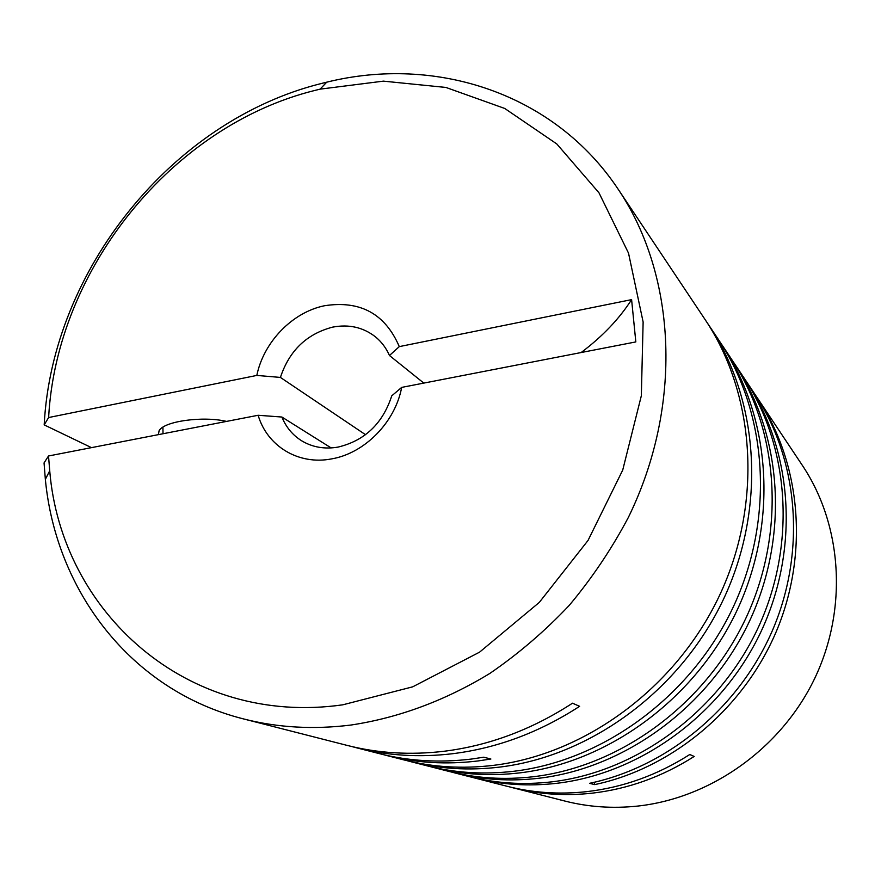 <?xml version="1.0" encoding="UTF-8"?>
<svg xmlns="http://www.w3.org/2000/svg" width="881" height="881" viewBox="0 0 881 881"><rect width="100%" height="100%" fill="white"/><g stroke="black" fill="none" stroke-linecap="round" stroke-linejoin="round"><path stroke-width="1.32" d="M258.144 415.27C267.13 446.094 298.439 465.355 331.509 458.913C364.58 453.385 395.217 422.285 401.67 387.398L391.759 395.833C382.739 423.53 364.866 440.61 338.139 447.074C324.693 449.398 312.546 447.306 301.709 440.819C292.657 435.148 286.05 427.23 281.898 417.032L258.144 415.27L48.521 455.984L44.05 462.921L45.349 479.352C55.999 591.019 131.027 690.627 243.641 718.951C277.834 727.684 313.691 729.71 351.2 725.008C399.049 717.718 445.235 700.538 489.77 673.48C518.38 653.878 544.865 631.192 569.203 605.423C592.021 578.156 611.722 548.852 628.318 517.499C683.182 405.579 676.421 276.006 618.528 189.767C554.457 92.934 435.599 55.184 326.719 82.175L321.047 83.574C172.28 120.686 52.111 270.104 44.182 424.884L48.62 417.539L256.812 375.427L280.411 377.42L365.538 434.707M331.168 447.933L281.898 417.032M48.62 417.539C56.527 269.201 172.169 125.829 314.649 90.49L320.089 89.146L383.411 81.14L445.94 87.45L504.758 108.473L556.792 143.944L598.981 192.818L628.516 253.122L643.13 322.005L641.335 395.767L622.713 470.102L588.034 540.449L539.304 602.395L479.583 652.149L412.682 686.839L342.764 704.822C186.772 727.056 61.241 611.579 49.721 470.784L48.521 455.984M243.641 718.951L347.015 745.37C378.004 753.277 410.293 755.248 443.892 751.284C488.911 745.678 531.783 729.655 572.496 703.203L579.621 706.32C539.403 732.408 497.038 748.211 452.515 753.729C419.29 757.627 387.343 755.667 356.662 747.837L351.849 746.559M356.662 747.837L379.149 753.585C408.63 761.107 439.366 762.935 471.357 759.07L483.757 757.208L490.882 759.015L477.998 760.953C446.293 764.763 415.81 762.946 386.561 755.48L382.85 754.499M386.561 755.48L403.894 759.907C432.593 767.23 462.459 769.047 493.503 765.347C585.094 754.224 675.595 688.149 719.248 596.063C762.825 503.899 755.645 395.04 705.13 319.616L618.528 189.767M91.47 447.636L44.182 424.884M707.157 322.688L709.205 325.717C759.29 400.525 766.448 508.359 723.334 599.587C680.121 690.748 590.501 756.129 499.703 767.098C468.923 770.754 439.3 768.948 410.832 761.68L407.363 760.766M410.832 761.68L427.054 765.831C454.992 772.956 484.043 774.751 514.196 771.216C603.155 760.556 690.715 696.805 732.871 607.824C774.928 518.777 767.836 413.354 718.72 339.989L709.205 325.717M720.614 342.874L722.53 345.704C771.249 418.486 778.319 522.929 736.681 611.117C694.944 699.228 608.209 762.329 519.999 772.857C490.1 776.348 461.281 774.564 433.54 767.483L430.291 766.635M433.54 767.483L448.759 771.371C475.993 778.319 504.262 780.092 533.578 776.701C620.048 766.481 704.855 704.899 745.59 618.825C786.237 532.664 779.245 430.49 731.45 359.085L722.53 345.704M733.234 361.783L735.029 364.437C782.449 435.291 789.409 536.562 749.158 621.898C708.809 707.168 624.772 768.144 539.007 778.242C509.934 781.601 481.885 779.828 454.849 772.934L451.799 772.13M454.849 772.934L469.144 776.59C495.695 783.363 523.237 785.114 551.748 781.854C635.862 772.031 718.081 712.476 757.506 629.111C796.831 545.68 789.938 446.546 743.41 377.002L735.029 364.437M158.404 434.641L159.087 430.765C163.745 421.272 202.729 415.788 226.571 421.404M594.29 782.273L594.686 784.608L589.532 783.319C667.677 767.01 740.04 707.146 773.287 628.483C806.368 549.722 797.988 458.748 754.643 393.851L746.769 382.035C792.944 451.061 799.805 549.337 760.854 632.007C721.792 714.601 640.3 773.584 556.847 783.297C528.567 786.524 501.234 784.773 474.881 778.055L472.007 777.295M745.073 379.535L746.769 382.035M756.217 396.241L757.803 398.586C800.774 462.943 809.154 553.015 776.502 631.027C743.674 708.941 672.115 768.298 594.686 784.608M474.881 778.055L507.17 786.304C532.752 792.823 559.171 794.618 586.427 791.678C622.922 787.526 657.38 775.137 689.779 754.51L694.195 756.449C662.105 776.844 627.977 789.101 591.812 793.208C564.809 796.105 538.621 794.321 513.26 787.867L510.209 787.063M757.803 398.586L802.426 465.487C842.137 524.889 848.117 608.507 814.672 678.502C781.128 748.421 710.769 798.274 637.337 806.115C612.438 808.703 588.233 807.007 564.732 801.016L513.26 787.867M581.141 352.543C602.406 336.542 619.222 318.911 631.6 299.628L635.829 341.916L401.67 387.398M423.805 383.092L389.468 355.506L399.291 346.618L631.6 299.628M280.411 377.42C289.254 350.737 306.621 333.987 332.5 327.159C348.777 324.021 363.082 327.236 375.394 336.795C381.484 341.773 386.175 348.017 389.468 355.506M399.291 346.618C385.184 313.812 360.252 300.19 324.505 305.74C292.404 312.237 263.694 341.905 256.812 375.427M49.721 470.784L45.349 479.352M320.089 89.146L326.719 82.175M162.908 427.197L163.018 433.749"/></g></svg>
